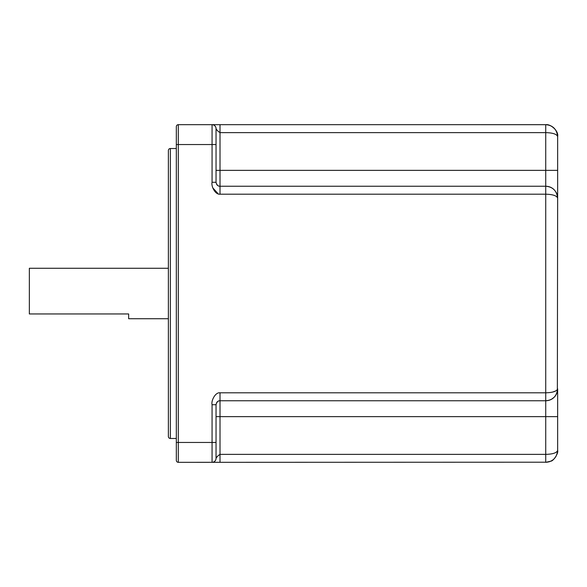 <?xml version="1.0" encoding="UTF-8"?>
<svg xmlns="http://www.w3.org/2000/svg" width="587" height="587" viewBox="0 0 587 587"><rect width="100%" height="100%" fill="white"/><g stroke="black" fill="none" stroke-linecap="round" stroke-linejoin="round"><path stroke-width="0.88" d="M547.355 462.204L178.309 462.321A1.988 1.988 0 0 1 176.32 460.333L176.32 126.667A1.988 1.988 0 0 1 178.309 124.679L220.015 124.679L212.068 124.679L212.068 144.541L178.309 144.541L178.309 124.679A1.988 1.988 0 0 0 176.32 126.667M176.32 460.333A1.988 1.988 0 0 0 178.309 462.321L178.309 144.541L176.32 144.541L176.32 142.362M212.068 182.278C210.99 185.954 215.136 194.833 220.015 194.194L220.015 170.362L545.734 170.362L545.734 132.625C552.822 132.816 556.792 134.137 557.65 136.602L557.65 198.171C556.792 195.706 552.822 194.385 545.734 194.194C552.822 194.385 556.792 195.706 557.65 198.171C556.792 190.79 552.822 186.82 545.734 186.248L220.015 186.248C218.107 186.35 216.786 185.03 216.045 182.278L212.068 182.278L212.068 144.541L216.045 144.541L216.045 128.656L216.045 181.699M212.134 462.321L220.015 462.321L220.015 416.638L545.734 416.638L545.734 462.314C552.807 461.778 556.777 457.801 557.65 450.398C556.777 452.871 552.807 454.191 545.734 454.375L220.015 454.375C218.107 455.549 216.786 456.877 216.045 458.344L216.045 404.722L216.045 458.344L216.045 442.459L176.32 442.459M216.045 405.301L216.045 404.722C216.786 401.97 218.107 400.65 220.015 400.752L220.015 392.806C215.312 392.079 210.982 400.862 212.068 404.722L212.068 462.321A3.97 3.97 0 0 0 216.045 458.344A3.97 3.97 0 0 1 212.171 462.314A3.97 3.97 0 0 0 216.045 458.344M215.987 128.003A3.97 3.97 40.8 0 1 216.045 128.656A3.97 3.97 0 0 0 212.171 124.686A3.97 3.97 0 0 1 216.045 128.656C216.786 130.131 218.107 131.451 220.015 132.625L220.015 170.362L216.045 170.362L216.045 128.656A3.97 3.97 0 0 0 212.068 124.679L212.267 124.686M545.734 124.686L220.015 124.679L220.015 132.625L545.734 132.625L545.734 124.686C552.822 125.251 556.792 129.221 557.65 136.602C558.846 130.798 550.364 123.82 545.866 124.686M217.109 184.986A3.97 3.97 0 0 0 219.854 186.248A3.97 3.97 0 0 1 217.109 184.986L217.124 185M216.911 184.751A3.97 3.97 0 0 1 216.64 184.369L216.64 184.369A3.97 3.97 0 0 0 216.911 184.751M216.053 182.52A3.97 3.97 0 0 0 216.119 183.063A3.97 3.97 0 0 1 216.053 182.52L216.06 182.638M549.315 125.236L551.134 125.978M555.478 129.742L556.036 130.608M557.202 133.374L557.65 136.602M217.366 185.235L217.887 185.631M218.276 193.915L212.736 187.803M219.303 400.811L219.494 400.782A3.97 3.97 0 0 0 216.64 402.631L216.64 402.623M216.119 403.937A3.97 3.97 0 0 0 216.075 404.223A3.97 3.97 0 0 1 216.119 403.937A3.97 3.97 0 0 0 216.053 404.48A3.97 3.97 0 0 1 216.075 404.223L216.067 404.245M548.735 400.363L545.734 400.752L220.015 400.752L220.015 416.638L216.045 416.638M545.866 462.314L550.804 461.184C553.49 461.103 558.714 452.995 557.65 450.412L557.65 416.638L545.734 416.638L545.734 400.752C552.807 400.209 556.777 396.232 557.65 388.829C556.777 391.302 552.807 392.622 545.734 392.806L546.167 392.806M557.65 198.171A11.916 11.916 0 0 0 557.356 195.522A11.916 11.916 0 0 1 557.65 198.171L557.356 391.478M557.232 195.031A11.916 11.916 0 0 0 555.984 192.096A11.916 11.916 0 0 1 557.232 195.031M557.65 170.362L545.734 170.362L545.734 186.248A11.916 11.916 0 0 1 554.033 189.623A11.916 11.916 0 0 0 545.734 186.248L545.734 392.806L220.015 392.806M557.65 416.638L557.65 388.829L557.65 416.638M557.21 453.604L557.65 450.412L557.224 453.56M555.984 456.481L554.033 458.953M552.411 460.274L551.23 460.978M551.076 461.052L548.779 461.925M220.191 400.752L545.734 400.752A11.916 11.916 0 0 0 553.923 397.494M554.025 397.392A11.916 11.916 0 0 0 557.65 388.829M554.033 397.377L551.56 399.226M552.829 392.021L556.065 390.81M219.494 400.782A3.97 3.97 0 0 0 216.64 402.631A3.97 3.97 0 0 1 219.494 400.782M213.455 124.679L212.076 124.679A3.97 3.97 0 0 1 212.112 124.686A3.97 3.97 0 0 0 212.083 124.679L212.068 124.679A3.97 3.97 40.8 0 1 212.428 124.701M176.32 148.518L170.362 148.518A1.988 1.988 0 0 0 168.374 150.499L168.374 436.501A1.988 1.988 0 0 0 170.362 438.482L170.362 148.518M176.32 438.482L170.362 438.482M168.374 268.274L29.35 268.274L29.35 313.957L128.656 313.957L31.338 313.957M168.374 318.726L128.656 318.726L128.656 313.957M545.734 194.194L220.015 194.194L220.015 186.248M212.068 404.722L216.045 404.722M545.734 400.752L545.734 392.806M545.734 400.363L545.734 399.226M545.734 397.48L545.734 395.264M545.734 186.644L545.734 187.745M547.744 124.855L546.658 124.723M213.499 124.679L212.076 124.679"/></g></svg>
